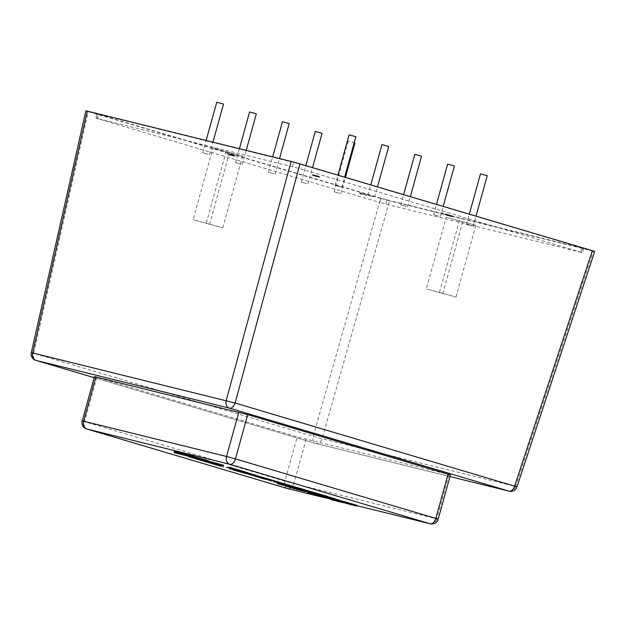<?xml version="1.0" encoding="UTF-8"?>
<svg xmlns="http://www.w3.org/2000/svg" width="626" height="626" viewBox="0 0 626 626"><rect width="100%" height="100%" fill="white"/><g stroke="black" fill="none" stroke-linecap="round" stroke-linejoin="round"><path stroke-width="0.47" stroke-dasharray="3.13 2.35" d="M212.981 147.986L242.638 156.132L212.981 147.986L193.098 219.679L222.754 227.825L193.098 219.679M226.213 151.257L206.33 222.95M229.406 152.861L209.522 224.562M242.638 156.132L222.754 227.825M446.205 217.222L475.862 225.368L446.205 217.222L426.322 288.915L455.978 297.06L426.322 288.915M459.437 220.485L439.554 292.185M462.63 222.097L442.746 293.79M475.862 225.368L455.978 297.06M385.726 204.099L386.899 199.882L380.968 198.254L379.794 202.472L385.726 204.099L582.524 252.646L298.461 168.269L95.731 118.095L379.794 202.472M97.304 118.611L98.478 114.394L380.968 198.254M580.951 252.129L582.117 247.912L583.69 248.428L582.759 248.232L581.585 252.45M386.899 199.882L582.759 248.232M292.53 166.641L293.696 162.424L299.627 164.051L298.461 168.269M582.117 247.912L299.627 164.051M98.478 114.394L96.905 113.877L97.836 114.073L96.67 118.291M293.696 162.424L97.836 114.073M509.157 491.175A6.565 5.141 103.9 0 0 515.589 486.48L516.966 486.856M31.3 352.61L33.679 353.291A6.565 4.085 -73.5 0 0 35.838 360.349M85.895 110.849L88.25 111.624L33.679 353.291L313.219 436.275L380.6 198.411L389.497 200.852L322.108 438.716A6.565 5.141 -76.1 0 1 315.676 443.411L315.676 443.411A6.565 5.141 -76.1 0 1 315.496 443.365A6.565 4.085 106.5 0 1 315.379 443.333L315.379 443.333A6.565 4.085 106.5 0 1 313.219 436.275A6.565 0.469 -164.2 0 0 322.108 438.716L515.589 486.48L593.299 251.159L594.7 251.456M380.6 198.411L88.25 111.624M450.438 474.891L297.217 436.878L94.487 376.617M286.927 488.397A6.565 4.085 106.5 0 1 284.94 481.159L293.837 483.601A6.565 5.141 -76.1 0 1 287.514 488.554M430.258 523.79A6.565 5.141 103.9 0 0 436.76 518.876L438.161 519.173M82.209 420.899L84.565 421.674A6.565 4.085 -73.5 0 0 86.662 428.951M593.299 251.159L389.497 200.852M273.906 173.778L268.413 172.314L273.906 173.778M289.196 123.58L282.451 121.71M373.393 196.689L367.9 195.234L373.393 196.689M388.691 146.5L381.938 144.629M471.941 225.947L466.448 224.484L471.941 225.947M487.231 175.749L480.486 173.879M340.552 186.939L335.059 185.484L340.552 186.939M355.842 136.75L349.089 134.88M306.756 183.528L301.262 182.072L306.756 183.528M322.046 133.33L315.293 131.46M241.057 164.028L235.564 162.564L241.057 164.028M256.347 113.83L249.602 111.96M406.243 206.447L400.75 204.984L406.243 206.447M421.533 156.25L414.788 154.379M439.092 216.197L433.599 214.734L439.092 216.197M454.382 166L447.637 164.129M208.208 154.278L202.714 152.814L208.208 154.278M223.505 104.08L216.752 102.21M339.605 193.278L334.112 191.822L339.605 193.278M354.895 143.088L348.142 141.21L354.152 142.83M303.422 490.017L285.018 485.017L303.422 490.017L303.266 490.573M294.275 487.302L294.11 487.904M294.157 487.732L293.923 488.577M291.833 487.044L291.661 487.677M299.549 488.945L299.314 489.79M295.042 487.607L294.815 488.452M287.334 485.706L287.099 486.551M285.018 485.017L284.846 485.627M331.796 498.906L343.298 501.856L331.796 498.906L331.631 499.478M333.994 499.556L333.76 500.401M338.486 500.557L338.251 501.403M334.292 499.376L334.174 499.806M335.904 499.775L335.763 500.276M338.643 500.55L338.494 501.082M341.514 501.324L341.342 501.927M343.298 501.856L343.134 502.459M313.97 493.609L325.434 496.551L313.931 493.601M316.13 494.258L315.895 495.096M320.622 495.252L320.387 496.097M316.427 494.078L316.318 494.485M318.039 494.477L317.93 494.884M320.778 495.244L320.629 495.769M323.65 496.019L323.478 496.621M325.434 496.551L325.27 497.154M192.964 456.424L177.393 452.582L192.964 456.424L192.73 457.27M182.111 453.623L181.876 454.46M179.599 453.013L179.372 453.85M179.592 453.005L179.365 453.85M177.174 453.357L177.393 452.582L177.925 452.621L177.69 453.467M177.479 452.606L177.268 453.38M178.199 452.809L178.003 453.537M184.326 454.413L184.154 455.032L184.349 454.421M184.725 454.515L184.553 455.133M187.182 455.125L187.002 455.767M208.599 461.933L208.834 461.096L203.7 459.414L195.735 457.176L195.5 458.021M203.34 459.312L203.114 460.157M195.735 457.176L195.445 458.013M195.68 457.168L189.216 455.728L188.982 456.573L189.224 455.736L186.603 455.079L186.368 455.924M186.603 455.079L185.977 455.822L186.165 454.969L185.93 455.814M186.165 454.969L175.914 452.222L175.679 453.067L175.906 452.222L175.421 452.082L175.194 452.919L175.444 452.082C174.247 451.698 174.263 451.643 175.491 451.925L176.313 452.113A26.66 0.603 15.5 0 1 177.354 452.355L177.244 452.77M175.444 452.082C174.247 451.698 174.263 451.643 175.491 451.925L175.413 452.222M177.354 452.355L177.268 452.778L177.393 452.363L180.061 453.013L179.912 453.56L180.069 453.013L192.785 456.307L192.573 457.074M192.785 456.307L193.223 456.424L192.988 457.27M193.223 456.424L190.46 455.485L190.226 456.331M190.46 455.485L189.858 456.221M190.093 455.376L186.9 454.46L186.665 455.305M186.9 454.46L186.438 455.243M186.673 454.398L179.232 452.363L178.997 453.208M179.232 452.363L182.322 453.287L182.111 454.046M182.322 453.287L180.671 452.88L180.437 453.717M180.671 452.88L174.443 451.025M192.284 455.947L192.049 456.792M205.531 459.875L205.297 460.72M208.841 461.949L208.826 461.096M207.629 460.877L207.394 461.722M201.376 459.022L201.212 459.601M203.02 459.429L202.84 460.079M206.118 460.345L205.931 461.049M206.259 460.368L206.056 461.104M206.455 460.376L206.236 461.205L206.455 460.376M203.7 459.414L203.466 460.259M256.887 475.737L272.349 480.173M260.361 476.707L260.134 477.552M257.834 476.081L257.599 476.926M256.996 475.885L256.973 476.777M258.687 476.402L258.483 477.145M264.798 478.217L264.634 478.82L264.814 478.248M263.413 477.873L263.178 478.718M254.281 475.901L254.187 475.095L253.96 475.932M266.175 478.694L265.94 479.539M263.969 478.045L263.742 478.859M269.446 480.275L269.681 479.43L269.016 480.126M325.489 496.05L335.88 499.086L325.489 496.05L325.254 496.895M335.646 499.924L335.88 499.086L335.215 499.783M327.335 496.488L320.097 494.65L319.863 495.495M321.036 495.651L321.248 494.9L338.494 499.806M336.287 499.329L336.052 500.174M324.119 495.714L323.885 496.559M322.672 496.269L322.899 495.448L323.603 495.589L323.376 496.434M333.243 498.468L333.016 499.274M335.45 499.118L335.223 499.924M345.474 501.919L353.432 504.274L339.957 500.534L345.474 501.919L345.239 502.756M339.957 500.534L339.722 501.379M348.173 502.975L348.001 503.57M353.432 504.274L353.197 505.112M347.524 502.514L347.289 503.359M338.752 500.127L356.992 505.26M350.38 503.625L350.145 504.47M351.64 504L351.421 504.783M350.192 503.648L349.957 504.486M334.253 498.914L334.041 499.665M335.872 499.313L335.661 500.057M337.844 499.9L337.664 500.565M251.895 474.305L241.542 471.292L254.117 474.813L251.895 474.305L251.707 474.985M253.882 475.65L254.117 474.813L253.546 474.711L253.334 475.47M243.796 471.816L243.561 472.661M242.888 471.581L242.653 472.427M241.315 472.114L241.542 471.292L242.16 471.409L241.926 472.254M247.732 472.826L233.709 469.218L235.916 469.868L235.681 470.713M233.709 469.218L233.576 469.711M242.896 471.48L242.708 472.168M235.916 469.868L256.887 475.588M239.617 470.791L239.382 471.636L239.617 470.791M239.523 470.76L239.288 471.605M220.618 465.368L220.853 464.523L205.046 460.595L220.524 464.414L220.649 465.384M220.524 464.414L220.289 465.251M213.685 462.606L213.45 463.451M213.669 462.606L213.435 463.443M210.829 461.894L210.594 462.739L210.821 461.894M205.046 460.595L204.812 461.432M215.915 463.404L215.735 464.038M223.318 465.916L204.788 460.595L223.459 465.235M204.788 460.595L204.561 461.44M207.566 461.534L207.386 462.191M207.918 461.644L207.738 462.285M218.818 464.664L218.584 465.509M215.712 463.741L215.555 464.312M217.363 464.148L217.199 464.727M209.045 461.354L189.921 456.338L219.413 464.891A25.29 0.571 -164.5 0 0 221.862 465.548L223.623 466.01M221.862 465.548L221.635 466.386M206.47 461.292L206.236 462.137L206.463 461.292M205.727 461.072L205.492 461.918L205.735 461.072M202.182 459.883L201.948 460.728M193.004 458.209L193.238 457.363L193.019 458.216M192.503 457.144L192.268 457.989L192.511 457.152M189.694 456.745L189.889 456.049L189.396 456.158L189.162 456.996M190.437 456.158L190.234 456.878M195.022 457.598L194.788 458.443M191.932 456.683L191.697 457.528M194.365 457.622L194.185 458.263M194.678 457.716L194.498 458.357M220.649 464.664L220.422 465.509M220.313 464.586L220.078 465.431M219.984 464.508L219.749 465.353M218.255 464.085L218.028 464.93M272.373 480.322L283.578 483.687L283.343 484.532M273.789 480.784L273.554 481.621M270.252 479.907L270.017 480.752M268.045 479.25L267.842 480.009M278.187 482.02L275.15 481.12L278.226 481.879M275.15 481.12L274.916 481.957M283.578 483.687L290.221 485.44M282.248 483.468L282.013 484.313M280.041 482.81L279.853 483.491M305.832 490.189L323.642 495.283L316.357 493.593L327.382 496.316M316.357 493.593L316.122 494.438M314.15 492.936L314.041 493.351M323.642 495.283L323.407 496.121M316.099 493.045L315.864 493.883M302.569 489.501L302.335 490.338M302.35 489.446L302.115 490.291M300.206 488.804L299.971 489.649M300.183 488.804L299.948 489.649M299.885 488.718L299.729 489.235M300.104 488.765L299.956 489.305M300.144 489.36L300.3 488.812L300.128 489.352M300.316 488.82L300.167 489.368M300.386 488.843L300.237 489.383M300.535 488.875L300.386 489.43M290.198 485.526L305.864 490.072M288.289 486.058L288.516 485.236L289.032 485.33L288.797 486.175M299.173 488.421L299.009 489.023M297.765 488.077L297.53 488.914M285.472 485.275L285.777 484.477L285.542 485.322M304.533 489.751L304.299 490.588M227.152 467.113L238.866 470.118L238.631 470.955M229.351 467.763L229.116 468.608M229.312 467.278L236.667 469.461L229.218 467.622M236.667 469.461L236.432 470.306M238.866 470.118L247.771 472.685M246.261 472.309L246.026 473.154M323.689 496.41L323.462 497.255L323.689 496.418L334.127 499.172L321.803 495.815L324.151 496.504L323.986 497.091M320.872 496.543L321.107 495.706L321.803 495.815L321.615 496.512M324.425 496.653L324.284 497.169M327.586 497.513L327.367 498.288M328.196 497.639L327.961 498.484M327.5 497.412L327.265 498.257M326.357 497.083L326.569 496.277M328.047 497.513L327.828 498.312M329.722 497.991L329.511 498.758M331.076 498.351L330.857 499.149M331.475 498.429L331.24 499.274M330.833 498.226L330.606 499.071M329.558 497.866L329.323 498.711M328.149 497.49L327.914 498.335M328.376 497.482L328.22 498.03M330.356 498.03L330.199 498.609M332.359 498.609L332.203 499.172M333.157 499.877L333.392 499.032L334.127 499.172L333.994 499.658M329.792 498.061L329.558 498.906M330.606 498.343L330.387 499.133M329.769 498.163L329.534 499.008M326.584 497.326L326.349 498.163M322.969 496.293L322.734 497.138M313.939 493.39L307.835 491.668L309.612 492.106L309.424 492.787M307.835 491.668L307.671 492.271M309.612 492.106L313.634 493.304M312.163 492.952L311.928 493.797M313.696 493.069L296.646 488.468L313.649 493.241M305.911 490.761L305.785 491.191M312.139 492.685L311.904 493.531M306.677 491.066L306.443 491.903M298.962 489.156L298.735 490.002M296.646 488.468L296.442 489.196M285.456 484.767L277.756 482.873L285.456 484.767L285.221 485.604M282.044 483.749L281.896 484.281M283.609 484.141L283.468 484.673M292.749 486.848L292.585 487.451M291.184 486.465L290.949 487.31M287.78 485.455L287.545 486.3M280.08 483.554L279.845 484.399M316.905 176.571L315.434 176.211L316.905 176.571L317.139 175.734L315.668 175.366L317.139 175.734M315.864 176.305L316.091 175.46M317.82 176.829L318.055 175.992M318.18 176.955L318.415 176.109M317.695 176.845L317.93 176M316.686 176.579L316.92 175.734M315.817 176.336L316.052 175.491M315.434 176.211L315.668 175.366M315.394 176.266L319.628 177.354L312.225 175.366L316.498 176.602L315.394 176.266L315.621 175.421L316.733 175.757L312.46 174.521L319.863 176.509L315.621 175.421M316.498 176.602L316.733 175.757M314.714 176.086L314.941 175.249M314.08 175.906L314.315 175.061M313.689 175.781L313.923 174.936M314.549 175.976L314.784 175.131M315.269 176.211L315.504 175.366M317.1 176.728L317.335 175.883M318.916 177.205L319.15 176.36M319.628 177.354L319.863 176.509M318.603 177.025L318.83 176.18M316.341 176.383L316.576 175.538M313.657 175.687L313.892 174.842M312.225 175.366L312.46 174.521M313.321 175.726L313.556 174.881M314.894 176.172L315.128 175.335M450.172 216.15L447.433 215.493L447.668 214.648L451.972 215.751L449.006 214.953L447.668 214.648L447.582 215.508L450.172 216.15L450.407 215.305M447.723 215.579L447.958 214.741M447.433 215.493L447.66 214.64M450.931 216.353L451.158 215.508M451.448 216.502L451.682 215.657M451.737 216.596L451.98 215.759M449.006 215.931L449.241 215.094M448.247 215.727L448.482 214.89M448.928 215.954L453.24 217.019L445.939 215.07L448.928 215.954L449.163 215.109L446.174 214.225L453.467 216.173L449.163 215.109M446.886 215.375L447.12 214.53M451.722 216.674L451.956 215.829M453.24 217.019L453.467 216.173M452.293 216.706L452.528 215.868M450.149 216.103L450.384 215.258M447.449 215.407L447.676 214.561M445.939 215.07L446.174 214.225M365.302 195.124L359.7 193.661L366.562 195.5L365.302 195.124L365.537 194.279L366.797 194.655L359.934 192.816L365.537 194.279M366.562 195.5L366.797 194.655M361.484 194.185L361.718 193.34M360.623 193.888L360.858 193.043M359.7 193.661L359.934 192.816M360.279 193.857L360.513 193.011L360.279 193.857M361.249 194.185L361.484 193.348M446.933 215.125L441.33 213.654L448.193 215.493L446.933 215.125L447.167 214.28L448.419 214.655L441.565 212.817L447.167 214.28M448.193 215.493L448.419 214.655M443.106 214.178L443.341 213.333M442.246 213.889L442.48 213.043M441.33 213.654L441.565 212.817M441.909 213.857L442.136 213.012L441.909 213.857M442.872 214.186L443.106 213.341M231.276 155.412L227.058 154.348L234.82 156.422L230.125 155.068L231.276 155.412L231.51 154.567L230.36 154.223L235.055 155.577L227.293 153.511L231.51 154.567M230.125 155.068L230.36 154.223M232.136 155.639L232.371 154.802M232.942 155.874L233.177 155.029M233.357 156.007L233.592 155.162M232.849 155.897L233.083 155.052M231.847 155.631L232.082 154.794M230.9 155.365L231.135 154.52M230.313 155.17L230.548 154.325M229.171 154.841L229.406 153.996M227.058 154.348L227.293 153.511M230.391 155.342L230.626 154.497M231.338 155.577L231.573 154.732M228.967 154.865L229.202 154.027M229.664 155.029L229.899 154.192M230.36 155.248L230.595 154.403M232.269 155.788L232.504 154.943M234.124 156.273L234.359 155.436M234.82 156.422L235.055 155.577M233.741 156.07L233.975 155.225M231.87 155.53L232.097 154.685M315.496 443.365L94.197 377.674L315.379 443.333A6.565 6.565 0 0 0 315.676 443.411L449.977 476.566L315.496 443.365M306.114 439.319L293.837 483.601L436.76 518.876L449.038 474.602M96.842 377.392L84.565 421.674L284.94 481.159L297.217 436.878M330.465 499.157L325.434 497.913M181.814 453.545L181.579 454.39M180.656 453.263L180.421 454.108M178.645 452.786L178.41 453.631M177.674 452.661L177.463 453.42M185.093 454.609L184.92 455.227M186.884 455.055L186.704 455.689M188.927 455.658L188.692 456.503M187.01 455.18L186.775 456.025M178.465 452.942L178.23 453.787M177.08 452.559L176.845 453.404M178.52 452.637L178.387 453.114M179.764 452.942L179.615 453.474M185.57 454.085L185.335 454.93M208.787 461.088L208.552 461.933M208.168 460.979L207.934 461.824M206.197 460.36L206.001 461.08M268.272 478.992L268.045 479.837M264.086 477.748L263.851 478.593M261.551 477.012L261.316 477.857M257.325 475.995L257.098 476.809M263.092 477.779L262.865 478.624M258.757 476.488L258.522 477.333M256.449 475.807L256.214 476.652M271.269 479.954L271.042 480.799M265.174 478.342L265.009 478.937M327.265 496.528L327.03 497.373M334.456 498.632L334.221 499.478M329.526 497.169L329.292 498.014M337.727 499.681L337.492 500.526M324.425 495.925L324.221 496.661M329.55 497.443L329.346 498.179M331.537 498.022L331.326 498.765M332.868 498.374L332.649 499.165M335.074 499.032L334.84 499.869M332.539 498.359L332.304 499.204M328.407 497.177L328.173 498.022M323.126 495.604L322.899 496.449M323.227 495.385L323.024 496.136M346.272 502.146L346.037 502.991M344.339 501.622L344.104 502.459M342.813 501.238L342.579 502.083M349.324 503.054L349.089 503.899M249.743 473.733L249.571 474.352M252.121 474.195L251.887 475.04M248.647 473.162L248.412 474.007M245.861 472.364L245.627 473.201M243.334 471.847L243.138 472.552M246.832 472.888L246.66 473.499M246.409 472.45L246.198 473.193M255.744 475.361L255.518 476.206M254.101 474.954L253.866 475.799M250.65 474.046L250.416 474.891M246.026 472.716L245.791 473.561M241.792 471.464L241.558 472.301M216.213 463.475L216.033 464.116M217.825 463.866L217.637 464.531M218.122 463.944L217.934 464.609M218.404 464.007L218.216 464.688M220.72 464.476L220.493 465.314M216.479 463.326L216.244 464.171M215.117 462.974L214.882 463.819M212.363 462.278L212.136 463.115M211.126 461.965L210.899 462.81M205.242 460.713L205.007 461.558M216.306 463.991L216.087 464.766M218.419 464.562L218.192 465.392M219.413 464.891L219.178 465.736M216.987 464.242L216.752 465.087M189.921 456.338L189.686 457.183M191.932 456.839L191.736 457.543M192.354 456.988L192.166 457.669M217.958 464.007L217.723 464.852M313.736 492.357L313.509 493.202M311.325 491.684L311.091 492.529M309.549 491.214L309.314 492.059M305.167 490.135L304.932 490.98M304.424 489.955L304.189 490.8M303.821 489.806L303.587 490.651M301.129 489.023L300.973 489.602M302.945 489.477L302.757 490.135M295.292 487.005L295.057 487.85M292.905 486.316L292.671 487.161M290.926 485.799L290.691 486.637M289.861 485.659L289.658 486.386M288.476 485.314L288.25 486.159M286.833 484.673L286.614 485.447M288.719 485.142L288.508 485.917M448.772 215.798L449.006 214.953M450.407 216.283L450.642 215.438M583.69 248.428L582.524 252.646M96.905 113.877L95.731 118.095M325.575 497.952L330.387 499.141M275.166 174.192L279.493 158.589M268.413 172.314L272.686 156.907M374.653 197.104L377.486 186.9M367.9 195.234L370.772 184.905M473.193 226.362L476.026 216.15M466.448 224.484L469.312 214.155M341.804 187.354L344.636 177.15M335.059 185.484L337.923 175.155M308.008 183.942L312.538 167.619M301.262 182.072L305.824 165.624M242.317 164.435L246.214 150.373M235.564 162.564L239.414 148.691M407.503 206.854L410.335 196.65M400.75 204.984L403.613 194.655M440.352 216.612L443.177 206.4M433.599 214.734L436.463 204.405M209.467 154.685L212.942 142.157M202.714 152.814L206.142 140.482M340.857 193.692L345.388 177.369M334.112 191.822L348.142 141.21M177.103 452.473L176.868 453.318M174.529 451.761L174.294 452.606M269.712 479.446L269.477 480.291M335.919 499.102L335.685 499.947M322.836 495.416L322.601 496.262M254.219 474.852L253.984 475.697M241.503 471.268L241.268 472.114M188.95 455.939L188.716 456.784M191.572 456.667L191.337 457.512M288.445 485.205L288.21 486.05M334.127 499.18L333.893 500.025M321.06 495.667L320.825 496.512M360.38 193.904L360.615 193.058M442.003 213.896L442.238 213.059"/><path stroke-width="0.94" d="M516.966 486.856L594.7 251.456L592.345 250.682L514.635 485.995A6.565 4.085 106.5 0 1 508.977 491.128A6.565 5.141 103.9 0 0 509.157 491.175A6.565 6.565 0 0 0 516.966 486.856L235.094 403.011L299.987 163.895L291.098 161.453L226.205 400.57A6.565 5.141 103.9 0 0 229.437 408.144A6.565 4.085 -73.5 0 0 235.094 403.011L31.3 352.61A6.565 6.565 0 0 0 35.838 360.349L35.838 360.349A6.565 4.085 -73.5 0 0 35.948 360.38A6.565 5.141 -76.1 0 1 32.724 352.814L87.296 111.146L85.895 110.849L31.3 352.61M509.157 491.175L449.977 476.566L508.977 491.128L229.437 408.144L35.948 360.38L94.197 377.674L35.838 360.349M87.296 111.146L291.098 161.453M82.209 420.899A6.565 6.565 0 0 0 86.662 428.951L86.662 428.951A6.565 4.085 -73.5 0 0 86.779 428.982A6.565 5.141 -76.1 0 1 83.61 421.188L82.209 420.899L94.487 376.617L247.708 414.631L450.438 474.891L438.161 519.173L435.798 518.398A6.565 4.085 106.5 0 1 430.078 523.743A6.565 5.141 103.9 0 0 430.258 523.79L430.258 523.79A6.565 6.565 0 0 0 438.161 519.173M287.514 488.554A6.565 5.141 -76.1 0 1 287.334 488.515A6.565 5.141 -76.1 0 1 287.154 488.46A6.565 4.085 106.5 0 1 287.037 488.429L287.037 488.429A6.565 4.085 106.5 0 1 286.927 488.397M86.662 428.951L287.037 488.429A6.565 6.565 0 0 0 287.334 488.515L325.575 497.952M325.434 497.913L287.154 488.46L86.779 428.982L229.703 464.257A6.565 4.085 -73.5 0 0 235.431 458.913L226.534 456.471A6.565 5.141 103.9 0 0 229.703 464.257L430.078 523.743L356.875 505.675L430.258 523.79M299.987 163.895L592.345 250.682M272.686 156.907L282.451 121.71L289.196 123.58L279.493 158.589M370.772 184.905L381.938 144.629L387.431 146.085L388.691 146.5L377.486 186.9M469.312 214.155L480.486 173.879L485.972 175.343L487.231 175.749L476.026 216.15M337.923 175.155L349.089 134.88L354.582 136.335L355.842 136.75L344.636 177.15M305.824 165.624L315.293 131.46L320.786 132.923L322.046 133.33L312.538 167.619M239.414 148.691L249.602 111.96L256.347 113.83L246.214 150.373M403.613 194.655L414.788 154.379L420.281 155.835L421.533 156.25L410.335 196.65M436.463 204.405L447.637 164.129L453.13 165.585L454.382 166L443.177 206.4M206.142 140.482L216.752 102.21L223.505 104.08L212.942 142.157M354.152 142.83L354.895 143.088L345.388 177.369M294.11 487.904L284.783 485.862L293.923 488.577L303.187 490.862L294.048 488.147M331.561 499.751L343.064 502.701L331.631 499.478M334.174 499.806L334.057 500.221M313.696 494.446L325.199 497.396L313.696 494.446L313.97 493.609M316.318 494.485L316.193 494.916M317.93 494.884L317.805 495.315M181.876 454.46L192.73 457.27L181.876 454.46M177.174 453.357L177.69 453.467M195.5 458.021L207.394 461.722L185.429 454.891L174.208 451.87L192.988 457.27L177.119 453.201A26.66 0.603 -164.5 0 0 176.078 452.95L175.257 452.77C174.028 452.488 174.02 452.543 175.217 452.927L195.5 458.021M175.194 452.919L175.186 452.919C174.02 452.543 174.028 452.488 175.257 452.77L175.413 452.222M177.244 452.77L177.119 453.201M187.072 454.445L186.845 455.29L187.072 454.445L174.443 451.025L174.208 451.87M187.08 454.445L191.548 455.728L191.313 456.573L191.556 455.728L192.292 455.947L192.065 456.792M192.284 455.947L195.828 457.137L195.594 457.974M195.828 457.137L204.796 459.656L204.561 460.501M204.796 459.656L204.569 460.509M204.804 459.664L205.539 459.883L205.305 460.72M205.531 459.875L209.076 461.104L208.865 461.933M258.483 477.145L272.114 481.011L253.96 475.932L254.187 475.095M264.579 479.093L258.452 477.247M254.281 475.901L264.563 479.062M272.349 480.173L272.177 481.042L272.349 480.173L256.887 475.737M269.446 480.275L269.016 480.126M325.254 496.895L335.646 499.924L325.254 496.895M335.215 499.783L335.646 499.924M337.727 499.681L327.335 496.488M333.016 499.274L319.863 495.495L320.097 494.65M337.492 500.526L338.259 500.651L338.494 499.806M322.672 496.269L323.376 496.434M335.223 499.924L333.009 499.313M321.036 495.651L335.215 499.963M345.239 502.756L353.197 505.112L345.239 502.756M351.421 504.783L356.757 506.105L356.992 505.26L337.844 499.9M356.757 506.105L334.018 499.751L351.405 504.846M251.66 475.142L241.307 472.137L251.707 474.985M253.882 475.65L253.334 475.47M241.315 472.114L241.926 472.254M233.475 470.056L256.652 476.433L233.576 469.711M256.887 475.588L256.691 476.456L256.887 475.588L247.732 472.826M220.618 465.368L204.812 461.432L220.649 465.384M204.561 461.44L222.167 465.728L202.041 460.689L189.655 456.894L219.178 465.736A25.29 0.571 -164.5 0 0 221.635 466.386L204.561 461.44M223.388 466.855L223.318 465.916M189.694 456.745L189.162 456.996M196.587 458.31L196.439 458.85M202.182 460.173L202.041 460.689M202.237 460.188L202.096 460.697M223.459 465.235L223.263 466.104L223.459 465.235L214.992 462.857L209.029 461.346L208.81 462.191M211.815 462.043L211.58 462.888M211.854 462.051L211.619 462.896M221.831 464.719L221.596 465.564M222.402 464.883L222.167 465.728M273.554 481.621L289.987 486.285L273.554 481.621M277.991 482.716L278.226 481.879L272.373 480.322M276.027 481.222L275.792 482.067M289.987 486.285L290.221 485.44L278.187 482.02M284.94 484.023L284.705 484.868M288.015 484.782L287.788 485.627M314.041 493.351L313.923 493.781L316.122 494.438L327.155 497.161L327.382 496.316L305.832 490.189M327.155 497.161L308.986 491.88L302.115 490.291L323.407 496.121L313.923 493.781M295.057 487.85L305.629 490.917L295.057 487.85M288.289 486.058L288.797 486.175M285.706 484.438L285.542 485.322M305.629 490.917L305.864 490.072L290.198 485.526M229.116 468.608L247.536 473.53L230.587 468.498L236.432 470.306L229.116 468.608M229.218 467.622L227.152 467.113L226.917 467.958M247.536 473.53L247.771 472.685L230.822 467.653L229.312 467.278L229.077 468.123M230.822 467.653L230.587 468.498M321.615 496.512L333.893 500.017L320.872 496.543M323.986 497.091L323.462 497.255M325.919 497.349L325.755 497.936M333.994 499.658L333.157 499.877M307.671 492.271L313.704 494.235L307.601 492.513M313.634 493.304L313.704 494.235M305.785 491.191L305.676 491.598L296.411 489.313L305.676 491.598M313.649 493.241L313.462 493.914M277.756 482.873L277.529 483.71L292.514 487.693L277.529 483.71M448.083 474.117L435.798 518.398L235.431 458.913L247.708 414.631M238.811 412.19L226.534 456.471L83.61 421.188L95.888 376.907M176.211 452.465L176.078 452.95M176.172 451.479L175.937 452.324M185.664 454.046L185.429 454.891M187.354 454.523L187.119 455.368M258.46 476.128L258.225 476.973M259.547 476.402L259.313 477.247M261.3 476.879L261.065 477.724M265.048 477.967L264.814 478.804M269.775 479.367L269.54 480.212M331.123 497.576L330.888 498.421M335.661 498.93L335.426 499.767M344.629 501.614L344.394 502.459M347.258 502.373L347.023 503.21M338.752 500.127L338.517 500.972M340.403 500.542L340.168 501.387M341.999 500.933L341.765 501.778M342.915 501.16L342.68 501.997M249.797 473.436L249.563 474.281M254.031 474.696L253.796 475.533M209.076 461.362L208.849 462.199M210.414 461.691L210.18 462.536M213.443 462.457L213.208 463.303M214.992 462.857L214.757 463.702M223.099 465.102L222.864 465.947M313.235 492.146L313.008 492.991M318.024 493.538L317.789 494.376M307.953 490.714L307.718 491.559M309.221 491.042L308.986 491.88M292.115 486.042L291.88 486.887M296.646 487.341L296.411 488.186M174.529 451.761L174.294 452.606M338.619 499.869L338.384 500.714M188.95 455.939L188.716 456.784M334.127 499.18L333.893 500.025M321.06 495.667L320.825 496.512"/></g></svg>
